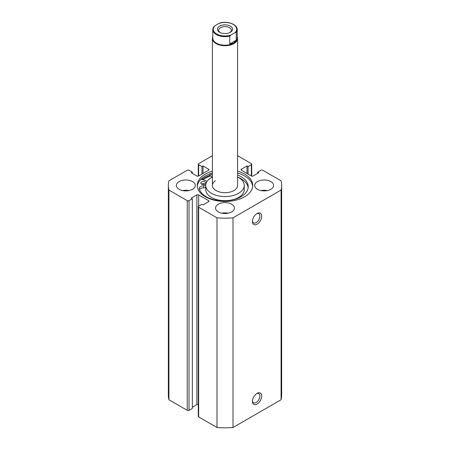 <?xml version="1.0" encoding="UTF-8"?>
<svg xmlns="http://www.w3.org/2000/svg" width="450" height="450" viewBox="0 0 450 450"><rect width="100%" height="100%" fill="white"/><g stroke="black" fill="none" stroke-linecap="round" stroke-linejoin="round"><path stroke-width="0.67" d="M230.338 32.288A7.554 4.359 0 0 0 230.344 32.288A7.554 4.359 0 0 0 230.338 26.122A7.554 4.359 0 0 0 219.662 26.122A7.554 4.359 0 0 0 219.656 32.288A7.554 4.359 0 0 0 230.338 32.288M220.146 32.546A6.294 3.634 180 0 1 218.706 30.234A6.294 3.634 180 0 1 220.551 27.664A6.294 3.634 180 0 1 227.407 26.876A6.294 3.634 180 0 1 231.294 30.234A6.294 3.634 180 0 1 229.854 32.546M233.634 43.133A12.212 7.048 180 0 1 220.326 44.663A12.212 7.048 180 0 1 212.788 38.149L212.788 29.616A12.212 7.048 0 0 0 229.792 36.101L229.792 43.914L233.634 43.133L236.233 40.191L236.233 32.383A12.212 7.048 0 0 0 237.212 29.616L237.212 38.149A12.212 7.048 180 0 1 233.634 43.133M237.212 36.686A12.589 7.268 180 0 1 237.589 38.453A12.589 7.268 180 0 1 233.899 43.594A12.589 7.268 180 0 1 220.185 45.169A12.589 7.268 180 0 1 212.411 38.453A12.589 7.268 180 0 1 212.788 36.686M229.792 36.101L230.923 35.032A11.706 6.761 180 0 1 216.72 33.986A11.706 6.761 180 0 1 214.903 25.785L219.077 23.378A11.706 6.761 180 0 1 233.28 24.424A11.706 6.761 180 0 1 235.097 32.625L236.233 32.383M220.179 23.046L219.825 23.029C227.464 20.7 237.578 24.446 237.212 29.616M220.208 23.13L219.077 23.378M214.903 25.785L213.767 26.848A12.212 7.048 0 0 0 212.788 29.616L213.767 26.848M229.792 43.914L236.233 40.191M230.923 35.032L235.097 32.625M201.504 184.084A2.52 1.451 180 0 1 200.762 183.06A2.52 1.451 180 0 1 202.32 181.716A2.52 1.451 180 0 1 205.065 182.031A2.52 1.451 180 0 1 205.802 183.06A2.52 1.451 180 0 1 204.244 184.399A2.52 1.451 180 0 1 201.504 184.084A2.52 1.451 180 0 1 205.065 184.084M201.088 179.151L205.689 180.759A4.657 2.689 180 0 1 206.578 181.159A4.657 2.689 180 0 1 207.017 181.451M205.74 185.344A4.657 2.689 180 0 1 203.602 185.743A4.657 2.689 0 0 0 199.266 188.426A4.657 2.689 0 0 0 199.316 188.826A24.593 14.197 0 0 0 206.246 196.746A24.593 14.197 0 0 0 233.044 199.822A24.593 14.197 0 0 0 248.226 186.705A24.593 14.197 0 0 0 241.026 176.664A24.593 14.197 0 0 0 237.589 175.016M248.164 187.734A24.593 14.197 0 0 0 241.026 178.723A24.593 14.197 0 0 0 238.039 177.255M210.026 173.796L210.026 175.241A28.952 16.718 0 0 0 201.938 179.443M212.068 177.199L210.026 175.241M212.411 175.466L210.487 173.627M205.74 187.397A4.657 2.689 180 0 1 203.602 187.796A4.657 2.689 0 0 0 199.547 189.562M215.421 180.72A12.589 7.268 0 0 0 212.411 185.439A12.589 7.268 0 0 0 220.646 192.257A12.589 7.268 0 0 0 234.579 190.159A12.589 7.268 0 0 0 237.589 185.439L237.589 38.453M212.411 177.024A19.26 11.121 0 0 0 210.347 178.222A19.26 11.121 0 0 0 205.74 185.439L205.74 189.551A19.26 11.121 0 0 0 218.34 199.986A19.26 11.121 0 0 0 239.653 196.768A19.26 11.121 0 0 0 244.26 189.551L244.26 185.439A19.26 11.121 0 0 0 237.589 177.024M205.74 185.439A19.26 11.121 0 0 0 218.34 195.874A19.26 11.121 0 0 0 239.653 192.656A19.26 11.121 0 0 0 244.26 185.439M210.679 175.866A27.698 15.992 0 0 0 203.929 179.173A27.698 15.992 0 0 0 203.018 179.826M257.046 393.373L257.046 393.373A6.548 3.78 -60 0 1 261.675 396.045A6.548 3.78 -60 0 1 257.046 404.066A6.548 3.78 -60 0 1 252.416 401.394A6.548 3.78 -60 0 1 257.046 393.373L257.046 393.373M252.439 400.838A5.288 3.054 120 0 0 253.513 402.784A5.288 3.054 120 0 0 256.157 402.525A5.288 3.054 120 0 0 259.611 397.862A5.288 3.054 120 0 0 258.801 393.626A5.288 3.054 120 0 0 256.579 393.671M257.046 213.502L257.046 213.497A6.548 3.78 -60 0 1 261.675 216.174A6.548 3.78 -60 0 1 257.046 224.19A6.548 3.78 -60 0 1 252.416 221.518A6.548 3.78 -60 0 1 257.046 213.497L257.046 213.497M252.439 220.961A5.288 3.054 120 0 0 253.513 222.907A5.288 3.054 120 0 0 256.157 222.649A5.288 3.054 120 0 0 259.611 217.986A5.288 3.054 120 0 0 258.801 213.75A5.288 3.054 120 0 0 256.579 213.801M252.714 186.362A27.759 16.026 0 0 0 244.626 175.956A27.759 16.026 0 0 0 237.589 173.008M212.411 171.157A27.759 16.026 0 0 0 197.241 185.439A27.759 16.026 0 0 0 205.374 196.774A27.759 16.026 0 0 0 235.62 200.244A27.759 16.026 0 0 0 252.759 185.439A27.759 16.026 0 0 0 244.626 174.105A27.759 16.026 0 0 0 237.589 171.157M192.51 181.586A9.439 5.451 0 0 0 182.222 180.405A9.439 5.451 0 0 0 176.394 185.439A9.439 5.451 0 0 0 179.156 189.292A9.439 5.451 0 0 0 189.444 190.474A9.439 5.451 0 0 0 195.278 185.439A9.439 5.451 0 0 0 192.51 181.586M188.977 190.581A9.439 5.451 0 0 0 182.689 190.581M231.677 204.199A9.439 5.451 0 0 0 221.389 203.018A9.439 5.451 0 0 0 215.561 208.052A9.439 5.451 0 0 0 218.323 211.905A9.439 5.451 0 0 0 228.611 213.086A9.439 5.451 0 0 0 234.439 208.052A9.439 5.451 0 0 0 231.677 204.199M228.144 213.193A9.439 5.451 0 0 0 221.856 213.193M270.844 181.586A9.439 5.451 0 0 0 260.556 180.405A9.439 5.451 0 0 0 254.722 185.439A9.439 5.451 0 0 0 257.49 189.292A9.439 5.451 0 0 0 267.778 190.474A9.439 5.451 0 0 0 273.606 185.439A9.439 5.451 0 0 0 270.844 181.586M267.311 190.581A9.439 5.451 0 0 0 261.023 190.581M198.281 404.432A1.26 0.726 0 0 0 196.869 404.578L196.869 194.895A1.26 0.726 180 0 1 198.653 194.895L198.653 206.201A1.26 0.726 0 0 0 198.281 206.713A1.26 0.726 0 0 0 198.653 207.231L216.99 217.817A56.649 32.704 0 0 0 233.01 217.817L281.081 190.063A56.649 32.704 0 0 0 281.649 185.439A56.649 32.704 0 0 0 281.081 180.816L262.744 170.229A1.26 0.726 0 0 0 260.961 170.229L257.67 172.131L258.739 172.744L253.131 175.984A1.26 0.726 180 0 1 251.347 175.984L251.347 164.678L248.057 166.579L246.988 165.96L241.38 169.2L241.38 170.229L251.347 175.984M241.38 170.229A1.26 0.726 180 0 1 241.009 169.712A1.26 0.726 180 0 1 241.38 169.2M251.347 164.678A1.26 0.726 0 0 0 251.719 164.166A1.26 0.726 0 0 0 251.347 163.648L237.589 155.706M212.411 155.706L198.653 163.648A1.26 0.726 0 0 0 198.281 164.166A1.26 0.726 0 0 0 198.653 164.678L198.653 175.984L208.62 170.229L208.62 169.2L203.012 165.96L201.943 166.579L198.653 164.678M208.62 169.2A1.26 0.726 180 0 1 208.991 169.712A1.26 0.726 180 0 1 208.62 170.229M198.653 175.984A1.26 0.726 180 0 1 196.869 175.984L191.261 172.744L192.33 172.131L189.039 170.229A1.26 0.726 0 0 0 187.256 170.229L168.919 180.816A56.649 32.704 0 0 0 168.351 185.439A56.649 32.704 0 0 0 168.919 190.063L187.256 200.649A1.26 0.726 0 0 0 189.039 200.649L189.039 410.332A1.26 0.726 180 0 1 187.256 410.332L187.256 200.649M196.869 194.895L191.261 198.135L192.33 198.748L189.039 200.649M208.62 200.649A1.26 0.726 180 0 1 208.991 201.167A1.26 0.726 180 0 1 208.62 201.679L208.62 200.649L198.653 194.895M198.653 206.201L201.943 204.3L203.012 204.919L208.62 201.679M198.653 207.231L198.653 416.914L216.99 427.5A56.649 32.704 0 0 0 233.01 427.5L281.081 399.746A56.649 32.704 0 0 0 281.649 395.123L281.649 185.439M198.653 416.914A1.26 0.726 180 0 1 198.281 416.402L198.281 206.713M196.869 404.578L192.33 407.199M192.33 198.748L192.33 408.431L189.039 410.332M168.351 185.439L168.351 395.123A56.649 32.704 0 0 0 168.919 399.746L187.256 410.332M168.919 399.746L168.919 190.063M216.99 217.817L216.99 427.5M233.01 427.5L233.01 217.817M281.081 190.063L281.081 399.746M257.67 173.362L257.67 172.131M246.988 173.464L246.988 165.96M248.057 174.083L248.057 166.579M201.943 174.083L201.943 166.579M203.012 173.464L203.012 165.96M192.33 173.362L192.33 172.131M210.645 175.838A27.759 16.026 0 0 0 202.967 179.803M212.411 173.008A27.759 16.026 0 0 0 197.286 186.362M203.602 185.743L203.602 187.796M212.411 185.439L212.411 38.453M198.281 176.13L198.281 164.166M251.719 176.13L251.719 164.166"/></g></svg>
